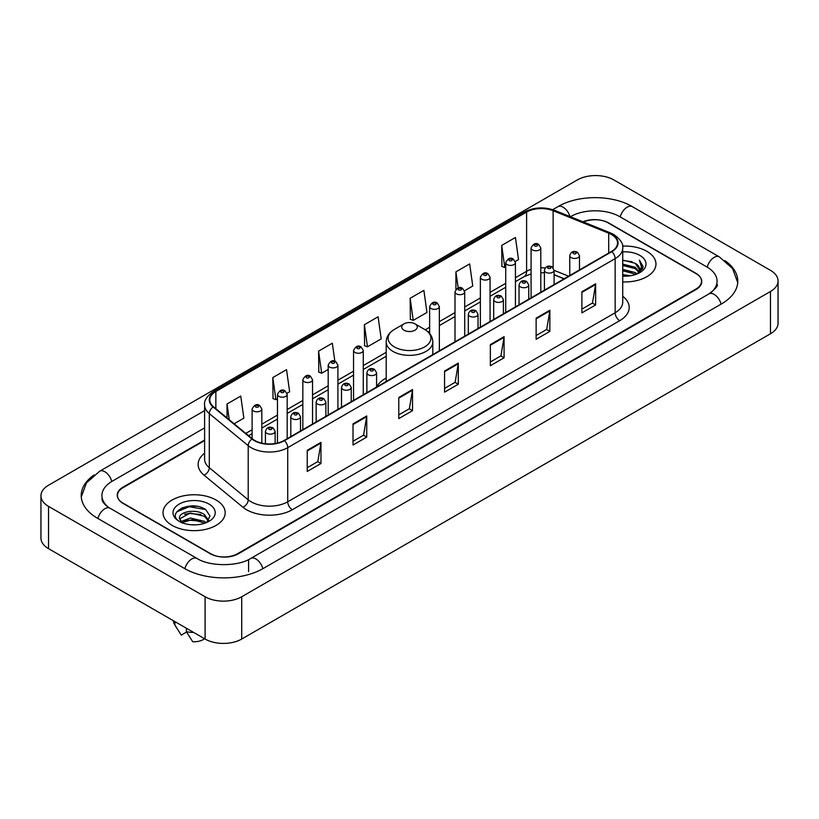 <?xml version="1.0" encoding="UTF-8"?>
<svg xmlns="http://www.w3.org/2000/svg" width="819" height="819" viewBox="0 0 819 819"><rect width="100%" height="100%" fill="white"/><g stroke="black" fill="none" stroke-linecap="round" stroke-linejoin="round"><path stroke-width="1.23" d="M386.189 378.05A34.316 19.81 0 0 0 376.586 386.977M564.045 278.829L554.115 274.815M204.607 440.571L123.157 487.602A19.421 11.21 0 0 0 117.465 495.526A19.421 11.21 0 0 0 123.157 503.46L210.135 553.675A19.421 11.21 0 0 0 237.602 553.675L695.843 289.107A19.421 11.21 0 0 0 701.535 281.183A19.421 11.21 0 0 0 695.843 273.249L608.865 223.034A19.421 11.21 0 0 0 583.476 221.99M710.616 292.874A34.961 20.188 0 0 0 717.075 281.183A34.961 20.188 0 0 0 706.828 266.912L619.85 216.697A34.961 20.188 0 0 0 570.413 216.697L570.393 216.707M204.607 427.887L112.172 481.255A34.961 20.188 0 0 0 101.925 495.526A34.961 20.188 0 0 0 108.384 507.217M205.098 596.754A25.901 14.947 0 0 0 241.718 596.754L770.464 291.492A25.901 14.947 0 0 0 778.05 280.917A25.901 14.947 0 0 0 770.464 270.342L613.902 179.955A25.901 14.947 0 0 0 577.282 179.955L48.536 485.227A25.901 14.947 0 0 0 40.95 495.792A25.901 14.947 0 0 0 48.536 506.367L205.098 596.754L205.098 639.045A25.901 14.947 0 0 0 241.718 639.045L770.464 333.773A25.901 14.947 0 0 0 778.05 323.208L778.05 280.917M40.95 495.792L40.95 538.083A25.901 14.947 0 0 0 48.536 548.658L205.098 639.045M94.083 474.969A55.682 32.146 0 0 0 81.214 495.526A55.682 32.146 0 0 0 97.522 518.263L184.5 568.478A55.682 32.146 0 0 0 263.237 568.478L721.478 303.91A55.682 32.146 0 0 0 737.786 281.183A55.682 32.146 0 0 0 724.917 260.626M564.086 278.808L554.115 274.774M196.703 506.296A25.901 14.947 0 0 0 181.542 508.097M646.867 251.32A31.071 17.946 0 0 0 622.573 246.109A31.071 17.946 0 0 1 646.867 251.32A31.071 17.946 0 0 1 655.968 264.005A31.071 17.946 0 0 0 646.867 251.32M216.083 500.02A31.071 17.946 0 0 0 182.217 496.13A31.071 17.946 0 0 0 163.032 512.704A31.071 17.946 0 0 0 172.133 525.399A31.071 17.946 0 0 0 205.999 529.289A31.071 17.946 0 0 0 225.184 512.704A31.071 17.946 0 0 0 216.083 500.02A31.071 17.946 0 0 0 182.217 496.13A31.071 17.946 0 0 0 163.032 512.704A31.071 17.946 0 0 0 172.133 525.399A31.071 17.946 0 0 0 205.999 529.289A31.071 17.946 0 0 0 225.184 512.704A31.071 17.946 0 0 0 216.083 500.02M611.476 234.531A20.721 11.957 180 0 1 617.546 242.987A20.721 11.957 180 0 1 611.476 251.443L284.07 440.479A20.721 11.957 180 0 1 252.447 438.882L213.534 406.797A20.721 11.957 180 0 1 209.787 399.928A20.721 11.957 180 0 1 215.858 391.472L526.607 212.07A20.721 11.957 180 0 1 553.132 210.729L608.712 233.19A20.721 11.957 180 0 1 611.476 234.531M611.844 234.316A21.233 12.265 0 0 0 609.008 232.944L553.429 210.483A21.233 12.265 0 0 0 526.238 211.855L215.489 391.267A21.233 12.265 0 0 0 213.114 406.961L252.027 439.045A21.233 12.265 0 0 0 284.428 440.683L611.844 251.658A21.233 12.265 0 0 0 611.844 234.316M307.227 450.307L307.227 471.447L320.966 463.523L320.966 442.383L307.227 450.307M307.227 467.7L317.813 461.588L320.905 443.079A5.18 2.989 -120 0 0 320.966 442.383M317.711 461.65L320.966 463.523M353.009 423.873L353.009 445.024L366.738 437.09L366.738 415.95L353.009 423.873M353.009 441.267L363.585 435.165L366.687 416.646A5.18 2.989 -120 0 0 366.738 415.95M363.493 435.217L366.738 437.09M398.792 397.45L398.792 418.591L412.52 410.667L412.52 389.516L398.792 397.45M398.792 414.844L409.367 408.732L412.469 390.223A5.18 2.989 -120 0 0 412.52 389.516M409.275 408.783L412.52 410.667M581.899 291.728L581.899 312.868L595.638 304.944L595.638 283.794L581.899 291.728M581.899 309.121L592.485 303.01L595.577 284.5A5.18 2.989 -120 0 0 595.638 283.794M592.383 303.071L595.638 304.944M536.128 318.161L536.128 339.301L549.856 331.367L549.856 310.227L536.128 318.161M536.128 335.555L546.703 329.443L549.805 310.933A5.18 2.989 -120 0 0 549.856 310.227M546.611 329.494L549.856 331.367M490.346 344.584L490.346 365.735L504.074 357.801L504.074 336.66L490.346 344.584M490.346 361.978L500.921 355.876L504.023 337.356A5.18 2.989 -120 0 0 504.074 336.66M500.829 355.927L504.074 357.801M444.563 371.017L444.563 392.158L458.302 384.234L458.302 363.093L444.563 371.017M444.563 388.411L455.149 382.299L458.241 363.79A5.18 2.989 -120 0 0 458.302 363.093M455.047 382.36L458.302 384.234M622.727 281.9A31.071 17.946 0 0 0 655.968 264.005A31.071 17.946 0 0 1 622.727 281.9M204.607 440.049L122.922 487.203A19.421 11.21 0 0 0 117.24 495.137A19.421 11.21 0 0 0 122.922 503.061L210.821 553.808A19.421 11.21 0 0 0 238.288 553.808L696.078 289.506A19.421 11.21 0 0 0 701.76 281.582A19.421 11.21 0 0 0 696.078 273.648L608.179 222.901A19.421 11.21 0 0 0 582.964 221.785M287.008 393.253L289.639 391.738L286.537 369.645L272.809 377.569L273.024 398.587M234.132 423.781L243.857 418.161L240.755 396.068L227.027 404.002L227.027 417.915M410.145 298.28L413.237 320.372L426.975 312.448L423.873 290.356L410.145 298.28L410.36 319.297M464.537 290.755L472.758 286.015L469.656 263.923L455.917 271.847L455.917 289.394M515.264 261.476L518.529 259.582L515.427 237.49L501.699 245.424L501.924 266.441M334.838 361.199L332.319 343.212L318.581 351.146L318.806 372.154M364.363 324.713L367.465 346.806L381.193 338.871L378.091 316.779L364.363 324.713L364.588 345.731M367.465 346.806L364.363 345.649M413.237 320.372L410.145 319.215M455.917 271.847L458.179 287.96M501.699 245.424L504.801 267.516L505.722 266.984M504.801 267.516L501.699 266.359M318.581 351.146L321.683 373.239L328.194 369.471M321.683 373.239L318.581 372.072M272.809 377.569L275.901 399.662L277.467 398.761M275.901 399.662L272.809 398.505M227.027 404.002L229.238 419.737M622.727 274.672L630.62 275.737M622.727 275.993L626.371 276.157M622.727 269.39L635.237 272.563L637.028 273.976M622.727 270.71L635.953 274.385M622.727 264.107L635.237 267.281L639.015 271.488M622.727 265.428L635.237 268.601L638.677 272.113M639.229 272.041L639.393 272.666M637.1 273.945A14.64 8.446 0 0 0 639.526 269.287A14.64 8.446 0 0 0 635.237 263.308L639.516 269.605M639.086 272.195L638.544 273.3M622.727 276.126A21.11 12.183 0 0 0 639.813 272.625A21.11 12.183 0 0 0 639.813 255.385A21.11 12.183 0 0 0 622.727 251.883M635.237 263.308L622.727 260.073M638.533 273.3L642.884 267.731L643.028 266.431L639.404 260.145L641.523 267.168L637.336 273.843M639.404 260.145L643.017 266.677M622.727 260.432L632.125 261.691M641.441 267.618L642.342 269.175M622.727 265.725L631.684 266.84M622.727 271.007L631.684 272.133M641.533 267.086L642.485 268.857M404.002 330.211A7.77 4.484 0 0 0 414.998 330.211A7.77 4.484 0 0 0 414.998 323.863L424.641 329.433A21.407 12.357 0 0 1 424.641 346.918A21.407 12.357 0 0 1 394.359 346.918A21.407 12.357 0 0 1 394.359 329.433C389.086 332.565 386.363 336.722 386.189 341.912A23.311 13.452 0 0 0 393.018 351.433A23.311 13.452 0 0 0 418.417 354.34A23.311 13.452 0 0 0 432.811 341.912C432.637 336.722 429.914 332.565 424.641 329.433L414.998 323.863A7.77 4.484 0 0 0 404.002 323.863A7.77 4.484 0 0 0 404.002 330.211M190.571 524.723L195.506 524.866M180.897 521.631L190.325 518.028L204.463 521.334L206.173 522.717M181.593 522.676L192.352 519.635L204.463 523.013M179.474 518.079L181.9 522.645M179.494 518.488C177.999 511.998 195.813 508.169 204.463 514.629L208.661 520.434M179.566 518.918L190.295 513.011L204.463 516.298L208.333 520.864M206.675 522.502L209.981 516.011L205.794 509.705C190.981 499.058 164.66 513.093 179.863 521.693L180.62 522.153M209.04 504.094A21.11 12.183 0 0 0 179.187 504.094A21.11 12.183 0 0 0 179.187 521.324A21.11 12.183 0 0 0 209.04 521.324A21.11 12.183 0 0 0 209.04 504.094M173.393 620.741A20.721 11.957 0 0 0 174.529 624.447A20.721 11.957 0 0 0 174.908 625.03L181.245 635.114L186.578 632.033M174.908 625.03L174.908 621.611M182.217 523.075L179.545 518.816M186.353 628.224L186.353 631.633L192.69 641.717A12.95 7.473 0 0 0 204.535 638.718M186.353 631.633A20.721 11.957 0 0 0 193.765 632.503M176.771 511.824L189.169 506.736L205.508 509.52M184.521 514.291L189.169 513.452L200.942 514.486M184.459 521.027L189.169 520.167L200.921 521.191M262.848 568.703A10.36 5.979 -120 0 0 250.737 558.445C237.991 566.687 209.736 566.687 197 558.445L110.022 508.23C108.988 507.852 103.941 504.412 102.355 500.767L101.925 498.699M184.889 568.703A10.36 5.979 -60 0 1 191.82 558.957A10.36 5.979 -60 0 1 197 558.445M97.911 518.488A10.36 5.979 -60 0 1 104.842 508.742A10.36 5.979 -60 0 1 110.022 508.23M81.265 496.99L86.425 482.903L99.662 471.232A10.36 5.979 60 0 1 111.783 481.49M552.733 209.654L557.913 206.664A10.36 5.979 60 0 1 569.911 216.513M557.913 206.664C578.112 194.646 612.151 194.646 632.36 206.664A10.36 5.979 120 0 0 620.239 216.912M632.36 206.664L719.338 256.879A10.36 5.979 120 0 0 707.217 267.137M721.089 304.136A10.36 5.979 -120 0 0 708.978 293.888L250.737 558.445M241.718 639.045L241.718 596.754M48.536 548.658L48.536 506.367M770.464 333.773L770.464 291.492M248.587 571.652L248.587 560.022M622.727 296.263A32.371 18.694 180 0 1 619.717 320.69L292.311 509.725A6.47 3.737 60 0 1 287.725 501.791L615.141 312.766A25.901 14.947 0 0 0 622.727 302.191L622.727 248.065A25.901 14.947 180 0 1 615.141 258.64A6.47 3.737 -120 0 0 611.844 251.658M292.311 509.725A32.371 18.694 180 0 1 246.529 509.725A32.371 18.694 180 0 1 242.905 507.227L203.992 475.143A32.371 18.694 180 0 1 204.607 453.204M251.105 501.791A25.901 14.947 0 0 0 287.725 501.791L287.725 447.665A25.901 14.947 180 0 1 248.208 445.669L209.295 413.585A25.901 14.947 180 0 1 204.607 405.006L204.607 459.131A25.901 14.947 0 0 0 209.295 467.71L248.208 499.795A25.901 14.947 0 0 0 251.105 501.791M622.727 248.065C623.587 244.021 620.607 239.506 613.8 234.531L610.39 232.872A6.47 3.03 112 0 0 609.008 232.944M610.39 232.872L554.821 210.411C544.092 206.613 533.916 207.166 524.283 212.06A6.47 3.737 60 0 1 526.238 211.855M215.489 391.267A6.47 3.737 -120 0 0 213.534 391.472C206.808 396.304 203.839 400.819 204.607 405.006M213.114 406.961A6.47 4.33 129.5 0 0 209.295 413.585L209.295 467.71A6.47 4.33 -50.5 0 1 203.992 475.143M554.821 210.411A6.47 3.03 112 0 0 553.429 210.483M252.027 439.045A6.47 4.33 129.5 0 0 248.208 445.669L248.208 499.795A6.47 4.33 -50.5 0 1 242.905 507.227M284.428 440.683A6.47 3.737 60 0 1 287.725 447.665L615.141 258.64L615.141 312.766A6.47 3.737 60 0 0 619.717 320.69M215.858 391.472L215.858 408.701M608.712 233.19L608.712 253.04M553.132 210.729L553.132 267.731M568.621 276.187L554.115 270.331M545.188 267.987A20.721 11.957 0 0 0 540.796 267.772M531.081 269.308A20.721 11.957 0 0 0 526.607 271.273L515.438 277.713M526.607 212.07L526.607 271.273A11.65 6.726 60 0 1 524.191 276.607L515.438 281.654M505.722 283.323L490.069 292.363M480.364 297.962L464.711 307.002M455.006 312.612L439.353 321.642M429.637 327.252L425.235 329.791M386.189 352.334L363.267 365.571M353.552 371.181L337.909 380.211M328.194 385.821L312.541 394.86M302.835 400.46L287.182 409.5M277.467 415.1L261.824 424.14M252.109 429.75L245.792 433.394M564.178 278.747L555.456 275.225A11.65 5.457 -68 0 1 554.115 274.089M444.563 371.683L458.241 363.79M490.346 345.26L504.023 337.356M536.128 318.826L549.805 310.933M581.899 292.393L595.577 284.5M398.792 398.116L412.469 390.223M353.009 424.549L366.687 416.646M307.227 450.982L320.905 443.079M571.191 257.627A4.853 2.805 180 0 1 569.768 255.651C571.007 251.668 573.546 250.512 577.385 252.18L579.483 255.651A4.853 2.805 180 0 1 576.484 258.241A4.853 2.805 180 0 1 571.191 257.627M575.767 252.344A1.618 0.932 0 0 0 573.484 252.344A1.618 0.932 0 0 0 573.484 253.665A1.618 0.932 0 0 0 575.767 253.665A1.618 0.932 0 0 0 575.767 252.344M545.833 272.277A4.853 2.805 180 0 1 544.41 270.29C545.649 266.308 548.187 265.151 552.026 266.83L554.115 270.29A4.853 2.805 180 0 1 551.126 272.881A4.853 2.805 180 0 1 545.833 272.277M550.409 266.984A1.618 0.932 0 0 0 548.116 266.984A1.618 0.932 0 0 0 548.116 268.304A1.618 0.932 0 0 0 550.409 268.304A1.618 0.932 0 0 0 550.409 266.984M520.464 286.916A4.853 2.805 180 0 1 519.041 284.93C520.29 280.948 522.829 279.791 526.668 281.47L528.757 284.93A4.853 2.805 180 0 1 525.757 287.52A4.853 2.805 180 0 1 520.464 286.916M525.04 281.634A1.618 0.932 0 0 0 522.757 281.634A1.618 0.932 0 0 0 522.757 282.954A1.618 0.932 0 0 0 525.04 282.954A1.618 0.932 0 0 0 525.04 281.634M495.106 301.556A4.853 2.805 180 0 1 493.683 299.58C494.922 295.587 497.461 294.441 501.3 296.109L503.398 299.58A4.853 2.805 180 0 1 500.399 302.17A4.853 2.805 180 0 1 495.106 301.556M499.682 296.273A1.618 0.932 0 0 0 497.399 296.273A1.618 0.932 0 0 0 497.399 297.594A1.618 0.932 0 0 0 499.682 297.594A1.618 0.932 0 0 0 499.682 296.273M469.748 316.206A4.853 2.805 180 0 1 468.325 314.22C469.563 310.237 472.102 309.08 475.941 310.759L478.03 314.22A4.853 2.805 180 0 1 475.04 316.81A4.853 2.805 180 0 1 469.748 316.206M474.324 310.913A1.618 0.932 0 0 0 472.031 310.913A1.618 0.932 0 0 0 472.031 312.234A1.618 0.932 0 0 0 474.324 312.234A1.618 0.932 0 0 0 474.324 310.913M368.294 374.774A4.853 2.805 180 0 1 366.881 372.788C368.12 368.806 370.659 367.649 374.498 369.328L376.586 372.788A4.853 2.805 180 0 1 373.587 375.378A4.853 2.805 180 0 1 368.294 374.774M372.88 369.482A1.618 0.932 0 0 0 370.587 369.482A1.618 0.932 0 0 0 370.587 370.802A1.618 0.932 0 0 0 372.88 370.802A1.618 0.932 0 0 0 372.88 369.482M342.936 389.414A4.853 2.805 180 0 1 341.513 387.428C342.751 383.446 345.301 382.289 349.129 383.968L351.228 387.428A4.853 2.805 180 0 1 348.229 390.018A4.853 2.805 180 0 1 342.936 389.414M347.512 384.121A1.618 0.932 0 0 0 345.229 384.121A1.618 0.932 0 0 0 345.229 385.452A1.618 0.932 0 0 0 347.512 385.452A1.618 0.932 0 0 0 347.512 384.121M317.577 404.054A4.853 2.805 180 0 1 316.154 402.068C317.393 398.085 319.932 396.939 323.771 398.607L325.87 402.068A4.853 2.805 180 0 1 322.87 404.658A4.853 2.805 180 0 1 317.577 404.054M322.154 398.771A1.618 0.932 0 0 0 319.86 398.771A1.618 0.932 0 0 0 319.86 400.092A1.618 0.932 0 0 0 322.154 400.092A1.618 0.932 0 0 0 322.154 398.771M292.219 418.693A4.853 2.805 180 0 1 290.796 416.717C292.035 412.735 294.574 411.578 298.413 413.247L300.501 416.717A4.853 2.805 180 0 1 297.502 419.308A4.853 2.805 180 0 1 292.219 418.693M296.795 413.411A1.618 0.932 0 0 0 294.502 413.411A1.618 0.932 0 0 0 294.502 414.731A1.618 0.932 0 0 0 296.795 414.731A1.618 0.932 0 0 0 296.795 413.411M266.851 433.343A4.853 2.805 180 0 1 265.428 431.357C266.677 427.375 269.216 426.218 273.055 427.897L275.143 431.357A4.853 2.805 180 0 1 272.143 433.947A4.853 2.805 180 0 1 266.851 433.343M271.427 428.05A1.618 0.932 0 0 0 269.144 428.05A1.618 0.932 0 0 0 269.144 429.371A1.618 0.932 0 0 0 271.427 429.371A1.618 0.932 0 0 0 271.427 428.05M540.796 292.25L540.796 247.962A4.853 2.805 180 0 1 537.796 250.553A4.853 2.805 180 0 1 532.504 249.938A4.853 2.805 180 0 1 531.081 247.962L531.081 297.86M534.797 245.976A1.618 0.932 0 0 0 537.09 245.976A1.618 0.932 0 0 0 537.09 244.656A1.618 0.932 0 0 0 534.797 244.656A1.618 0.932 0 0 0 534.797 245.976M515.438 306.9L515.438 262.602A4.853 2.805 180 0 1 512.438 265.192A4.853 2.805 180 0 1 507.145 264.578A4.853 2.805 180 0 1 505.722 262.602L505.722 312.5M509.438 260.616A1.618 0.932 0 0 0 511.721 260.616A1.618 0.932 0 0 0 511.721 259.295A1.618 0.932 0 0 0 509.438 259.295A1.618 0.932 0 0 0 509.438 260.616M490.069 321.539L490.069 277.242A4.853 2.805 180 0 1 487.08 279.832A4.853 2.805 180 0 1 481.787 279.228A4.853 2.805 180 0 1 480.364 277.242L480.364 327.139M484.07 275.256A1.618 0.932 0 0 0 486.363 275.256A1.618 0.932 0 0 0 486.363 273.935A1.618 0.932 0 0 0 484.07 273.935A1.618 0.932 0 0 0 484.07 275.256M464.711 336.179L464.711 291.881A4.853 2.805 180 0 1 461.711 294.471A4.853 2.805 180 0 1 456.418 293.867A4.853 2.805 180 0 1 455.006 291.881L455.006 341.789M458.712 289.906A1.618 0.932 0 0 0 461.005 289.906A1.618 0.932 0 0 0 461.005 288.585A1.618 0.932 0 0 0 458.712 288.585A1.618 0.932 0 0 0 458.712 289.906M439.353 350.819L439.353 306.531A4.853 2.805 180 0 1 436.353 309.121A4.853 2.805 180 0 1 431.06 308.507A4.853 2.805 180 0 1 429.637 306.531L429.637 333.548M433.353 304.545A1.618 0.932 0 0 0 435.636 304.545A1.618 0.932 0 0 0 435.636 303.225A1.618 0.932 0 0 0 433.353 303.225A1.618 0.932 0 0 0 433.353 304.545M363.267 394.748L363.267 350.45A4.853 2.805 180 0 1 360.268 353.04A4.853 2.805 180 0 1 354.975 352.436A4.853 2.805 180 0 1 353.552 350.45L353.552 400.358M357.268 348.474A1.618 0.932 0 0 0 359.551 348.474A1.618 0.932 0 0 0 359.551 347.154A1.618 0.932 0 0 0 357.268 347.154A1.618 0.932 0 0 0 357.268 348.474M337.909 409.387L337.909 365.1A4.853 2.805 180 0 1 334.91 367.69A4.853 2.805 180 0 1 329.617 367.076A4.853 2.805 180 0 1 328.194 365.1L328.194 414.998M331.91 363.114A1.618 0.932 0 0 0 334.193 363.114A1.618 0.932 0 0 0 334.193 361.793A1.618 0.932 0 0 0 331.91 361.793A1.618 0.932 0 0 0 331.91 363.114M312.541 424.037L312.541 379.74A4.853 2.805 180 0 1 309.551 382.33A4.853 2.805 180 0 1 304.258 381.726A4.853 2.805 180 0 1 302.835 379.74L302.835 429.637M306.541 377.754A1.618 0.932 0 0 0 308.835 377.754A1.618 0.932 0 0 0 308.835 376.433A1.618 0.932 0 0 0 306.541 376.433A1.618 0.932 0 0 0 306.541 377.754M287.182 438.677L287.182 394.379A4.853 2.805 180 0 1 284.183 396.969A4.853 2.805 180 0 1 278.89 396.365A4.853 2.805 180 0 1 277.467 394.379L277.467 443.038M281.183 392.403A1.618 0.932 0 0 0 283.466 392.403A1.618 0.932 0 0 0 283.466 391.072A1.618 0.932 0 0 0 281.183 391.072A1.618 0.932 0 0 0 281.183 392.403M261.824 443.14L261.824 409.019A4.853 2.805 180 0 1 258.824 411.609A4.853 2.805 180 0 1 253.532 411.005A4.853 2.805 180 0 1 252.109 409.019L252.109 438.595M255.825 407.043A1.618 0.932 0 0 0 258.108 407.043A1.618 0.932 0 0 0 258.108 405.722A1.618 0.932 0 0 0 255.825 405.722A1.618 0.932 0 0 0 255.825 407.043M99.662 471.232L204.607 410.636M737.735 282.637L732.575 268.55L719.338 256.879M717.075 284.357C718.519 285.401 715.816 288.575 708.978 293.888M524.283 212.06L213.534 391.472M555.456 275.225L554.115 274.723M544.41 272.809L540.796 272.696M531.081 273.915L524.191 276.607M505.722 287.264L490.069 296.304M480.364 301.904L464.711 310.944M455.006 316.554L439.353 325.583M429.637 331.193L428.194 332.033M386.189 356.275L363.267 369.512M353.552 375.122L337.909 384.152M328.194 389.762L312.541 398.802M302.835 404.402L287.182 413.441M277.467 419.041L261.824 428.081M252.109 433.691L248.607 435.708M432.811 354.596L432.811 341.912M386.189 381.511L386.189 341.912M404.002 323.863L394.359 329.433M176.628 627.968L174.529 624.447M569.768 275.522L569.768 255.651M579.483 269.922L579.483 255.651M544.41 290.172L544.41 270.29M554.115 284.562L554.115 270.29M519.041 304.811L519.041 284.93M528.757 299.201L528.757 284.93M493.683 319.451L493.683 299.58M503.398 313.851L503.398 299.58M468.325 334.091L468.325 314.22M478.03 328.491L478.03 314.22M366.881 392.67L366.881 372.788M376.586 387.059L376.586 372.788M341.513 407.309L341.513 387.428M351.228 401.699L351.228 387.428M316.154 421.949L316.154 402.068M325.87 416.339L325.87 402.068M290.796 436.588L290.796 416.717M300.501 430.989L300.501 416.717M265.428 443.755L265.428 431.357M275.143 443.509L275.143 431.357M540.796 247.962L538.707 244.492C535.892 242.465 533.343 243.612 531.081 247.962M515.438 262.602L513.339 259.132C510.524 257.105 507.985 258.261 505.722 262.602M490.069 277.242L487.981 273.781C485.165 271.744 482.626 272.901 480.364 277.242M464.711 291.881L462.622 288.421C459.807 286.384 457.268 287.541 455.006 291.881M439.353 306.531L437.254 303.061C434.439 301.034 431.9 302.18 429.637 306.531M363.267 350.45L361.179 346.99C358.353 344.953 355.815 346.109 353.552 350.45M337.909 365.1L335.81 361.629C332.995 359.602 330.456 360.749 328.194 365.1M312.541 379.74L310.452 376.279C307.637 374.242 305.098 375.399 302.835 379.74M287.182 394.379L285.094 390.919C282.268 388.882 279.729 390.039 277.467 394.379M261.824 409.019L259.725 405.559C256.91 403.521 254.371 404.678 252.109 409.019"/></g></svg>
